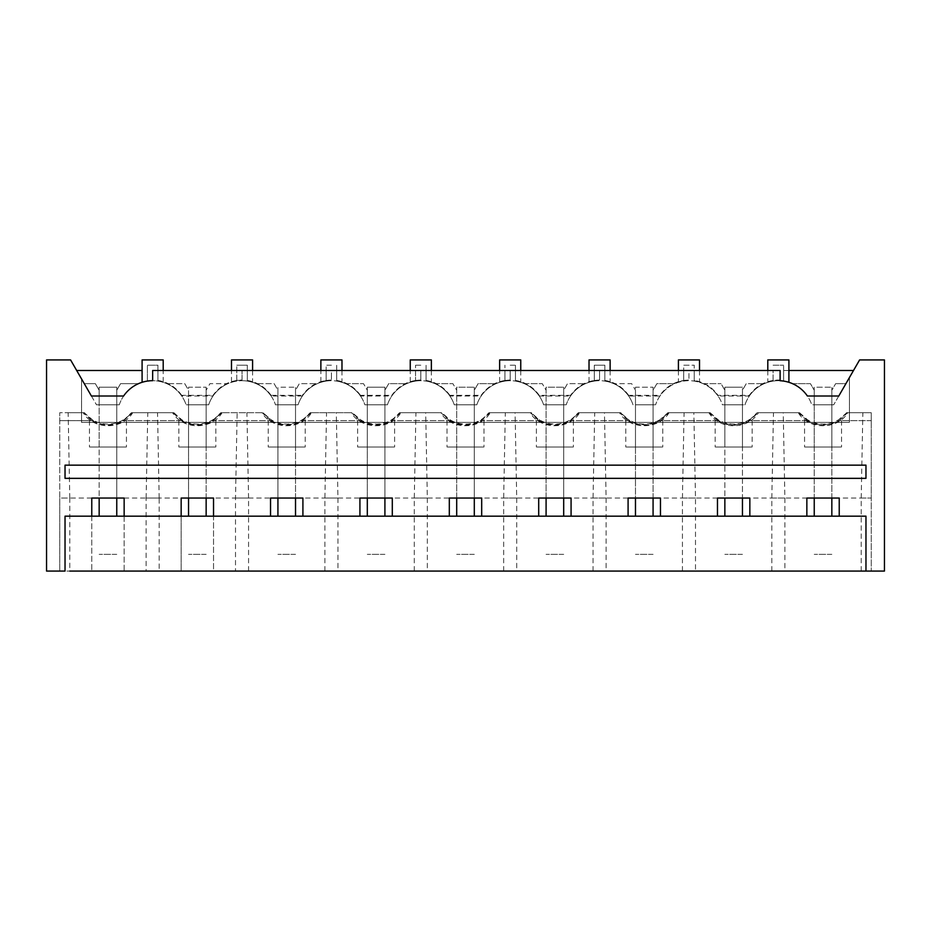 <?xml version="1.0" encoding="UTF-8"?>
<svg xmlns="http://www.w3.org/2000/svg" width="931" height="931" viewBox="0 0 931 931"><rect width="100%" height="100%" fill="white"/><g stroke="black" fill="none" stroke-linecap="round" stroke-linejoin="round"><path stroke-width="0.7" stroke-dasharray="4.66 3.49" d="M145.189 381.489L152.649 380.686L152.649 370.48L157.933 370.48L157.933 380.535L163.204 381.908L157.933 380.849L157.933 365.208L147.377 365.208L147.377 381.105A35.192 35.192 0 0 0 119.296 404.799L99.163 404.799L99.163 387.203L116.759 387.203L99.163 387.203L99.163 498.05M116.759 516.17L116.759 404.799L99.163 404.799L116.759 404.799L116.759 387.203L116.759 498.05M787.475 381.896L783.623 381.093A35.192 35.192 0 0 1 807.386 396.001L838.784 396.001L853.518 370.48L833.699 404.799L845.895 383.677L835.631 383.677L845.895 383.677L859.604 359.925L884.45 359.925L884.45 571.075L46.55 571.075L46.55 359.925L70.581 359.925L96.487 404.799L99.163 404.799L99.163 447.02L99.163 390.252L95.369 383.677L84.29 383.677L95.369 383.677L99.163 390.252L99.163 404.799L116.759 404.799L99.163 404.799L99.163 516.17M116.759 554.352L99.163 554.352L116.759 554.352M145.411 381.442L147.377 381.093A35.192 35.192 0 0 0 123.614 396.001L91.401 396.001L76.679 370.48L96.487 404.799L119.296 404.799A35.192 35.192 0 0 1 138.521 383.677L120.553 383.677L116.759 390.252L116.759 404.799L116.759 390.252L120.553 383.677L138.521 383.677A35.192 35.192 0 0 1 186.095 404.799L208.672 404.799L188.551 404.799L188.551 387.203L206.147 387.203L188.551 387.203L188.551 498.05M206.147 516.17L206.147 404.799L188.551 404.799L188.551 390.252L184.757 383.677L166.986 383.677L184.757 383.677L188.551 390.252L188.551 404.799L206.147 404.799L206.147 387.203L206.147 498.05M236.753 380.849L236.753 370.48L236.753 380.535L231.482 381.908L236.753 380.849L236.753 365.208L236.753 381.093A35.192 35.192 0 0 1 242.037 380.698A35.192 35.192 0 0 0 227.886 383.677L209.929 383.677L206.147 390.252L209.929 383.677L227.886 383.677A35.192 35.192 0 0 0 208.672 404.799A35.192 35.192 0 0 1 236.753 381.093C226.78 382.769 218.855 387.738 213.001 396.001L181.685 396.001C175.831 387.738 167.906 382.769 157.933 381.093L157.933 365.208L147.377 365.208L147.377 381.105A35.192 35.192 0 0 1 186.095 404.799L188.551 404.799L188.551 447.02L206.147 447.02L206.147 390.252L206.147 447.02L188.551 447.02L188.551 404.799L206.147 404.799L188.551 404.799L188.551 516.17M206.147 554.352L188.551 554.352L206.147 554.352M295.523 498.05L295.523 387.203L295.523 404.799L275.483 404.799L298.06 404.799L277.927 404.799L277.927 387.203L295.523 387.203L277.927 387.203L277.927 498.05M295.523 516.17L295.523 404.799L277.927 404.799L277.927 390.252L274.145 383.677L256.374 383.677L274.145 383.677L277.927 390.252L277.927 516.17M295.523 554.352L277.927 554.352L295.523 554.352M124.149 516.17L124.149 571.075L59.747 571.075L59.747 498.05L59.747 571.075L65.03 571.075L65.03 516.17L865.97 516.17L865.97 571.075M91.773 516.17L91.773 571.075L91.773 498.05L124.149 498.05L124.149 571.075L213.536 571.075L213.536 516.17M124.149 498.05L181.161 498.05L181.161 571.075L181.161 516.17M235.508 498.05L248.565 498.05L248.565 571.075L871.253 571.075L213.536 571.075L213.536 498.05L871.253 498.05L871.253 412.712L846.523 412.712A29.908 29.908 180 0 1 799.566 412.712L757.136 412.712A29.908 29.908 180 0 1 710.178 412.712L667.748 412.712A29.908 29.908 180 0 1 620.791 412.712L578.36 412.712A29.908 29.908 180 0 1 531.403 412.712L488.973 412.712A29.908 29.908 180 0 1 442.027 412.712L399.597 412.712A29.908 29.908 180 0 1 352.64 412.712L310.209 412.712A29.908 29.908 180 0 1 263.252 412.712L220.822 412.712A29.908 29.908 180 0 1 173.864 412.712L131.434 412.712A29.908 29.908 180 0 1 84.477 412.712L59.747 412.712L59.747 498.05L69.79 498.05L69.79 571.075L146.12 571.075L146.12 498.05L159.178 498.05L159.178 571.075L235.508 571.075L235.508 498.05L237.149 412.712L262.228 412.712L237.149 412.712M159.178 498.05L157.537 412.712L172.584 412.712C182.79 430.075 211.919 430.064 222.102 412.712M173.864 412.712L182.767 420.626L178.857 420.626L181.498 420.626L172.84 412.712L132.458 412.712L157.537 412.712M146.12 498.05L147.773 412.712M69.79 498.05L68.149 412.712L83.196 412.712C93.403 430.075 122.531 430.064 132.726 412.712M91.773 498.05L59.747 498.05L59.747 412.712L59.747 420.626L59.747 412.712L83.196 412.712M181.161 498.05L213.536 498.05M65.03 478.348L65.03 465.151L865.97 465.151L865.97 478.348L65.03 478.348M81.567 378.952L81.567 422.395L849.433 422.395L849.433 377.544L849.433 422.395L81.567 422.395L81.567 378.952M181.498 420.626C185.001 423.302 190.285 424.862 197.349 425.327C204.401 424.862 209.684 423.302 213.187 420.626L221.846 412.712M92.111 420.626L59.747 420.626L92.111 420.626C95.614 423.302 100.897 424.862 107.961 425.327C115.013 424.862 120.297 423.302 123.8 420.626L132.458 412.712M91.657 420.626L83.464 412.712M68.149 412.712L84.477 412.712M93.379 420.626L84.221 412.712M163.204 381.908L163.204 370.48M236.753 381.093L236.753 370.48L157.933 370.48L157.933 380.535M76.679 370.48L142.094 370.48M163.204 359.925L142.094 359.925M92.681 420.626C96.265 422.977 101.363 424.327 107.961 424.687C114.56 424.327 119.645 422.977 123.229 420.626L131.434 412.712M173.608 412.712L131.69 412.712M182.069 420.626C185.653 422.977 190.75 424.327 197.349 424.687C203.936 424.327 209.033 422.977 212.617 420.626L220.822 412.712M197.349 447.02C173.503 447.02 173.503 447.02 197.349 447.02C173.503 447.02 173.503 447.02 197.349 447.02C221.182 447.02 221.182 447.02 197.349 447.02C221.182 447.02 221.182 447.02 197.349 447.02M181.033 420.626L122.531 420.626M182.767 420.626L124.265 420.626M107.961 447.02C84.116 447.02 84.116 447.02 107.961 447.02C84.116 447.02 84.116 447.02 107.961 447.02C131.806 447.02 131.806 447.02 107.961 447.02C131.806 447.02 131.806 447.02 107.961 447.02M236.753 370.48L157.933 370.48L236.753 370.48L236.753 380.535M213.001 396.001L213.001 395.338C220.158 385.457 229.841 380.348 242.037 380.023L242.037 370.48L242.037 380.023L236.753 380.43M181.685 396.001L181.685 395.338L213.001 395.338M181.685 395.338C175.831 387.075 167.906 382.106 157.933 380.43M116.759 404.799L116.759 447.02L99.163 447.02L116.759 447.02L116.759 404.799M211.919 420.626L272.155 420.626L262.996 412.712L221.078 412.712M231.482 381.908L231.482 370.48M242.037 370.48L326.141 370.48L326.141 380.535L326.141 370.48L247.32 370.48L247.32 381.093L247.32 365.208L236.753 365.208L247.32 365.208L247.32 381.093L247.32 370.48L331.424 370.48L326.141 370.48L326.141 381.093L326.141 365.208L326.141 381.093C316.168 382.769 308.242 387.738 302.389 396.001L302.389 395.338C309.546 385.457 319.228 380.348 331.424 380.023L326.141 380.43M252.592 370.48L252.592 381.908L247.32 380.535M252.592 359.925L231.482 359.925M252.592 381.908L247.32 380.849M243.794 380.744A35.192 35.192 0 0 1 275.483 404.799A35.192 35.192 0 0 0 242.037 380.698A35.192 35.192 0 0 1 243.794 380.744M272.155 420.626L213.653 420.626M270.421 420.626L262.228 412.712M699.518 370.48L699.518 381.908L694.247 380.535L694.247 370.48L683.68 370.48L683.68 380.535L683.68 370.48L594.304 370.48L594.304 380.535L594.304 370.48L504.916 370.48L504.916 380.535L504.916 370.48L415.529 370.48L415.529 380.535L415.529 370.48L331.424 370.48L331.424 380.023L331.424 370.48M678.408 370.48L678.408 381.908L683.68 380.849L683.68 365.208L694.247 365.208L694.247 381.093A35.192 35.192 0 0 1 722.409 404.799L744.986 404.799A35.192 35.192 0 0 1 773.067 381.093C763.094 382.769 755.169 387.738 749.315 396.001L717.999 396.001C712.145 387.738 704.22 382.769 694.247 381.093L694.247 365.208L683.68 365.208L683.68 381.093A35.192 35.192 0 0 0 655.599 404.799A35.192 35.192 0 0 1 674.812 383.677L656.855 383.677L653.073 390.252L653.073 404.799L635.477 404.799L653.073 404.799L635.477 404.799L635.477 390.252L631.683 383.677L613.913 383.677L631.683 383.677L635.477 390.252L635.477 404.799L655.599 404.799L653.073 404.799L653.073 390.252L656.855 383.677L674.812 383.677A35.192 35.192 0 0 1 694.247 381.093L694.247 370.48L780.108 370.48L780.108 380.732A35.192 35.192 0 0 1 792.549 383.677L810.447 383.677L814.241 390.252L810.447 383.677L792.549 383.677A35.192 35.192 0 0 1 811.751 404.799L833.699 404.799L814.241 404.799L814.241 390.252L814.241 404.799L811.751 404.799A35.192 35.192 0 0 0 783.623 381.093L783.623 370.48L853.518 370.48M341.98 370.48L341.98 381.908L336.696 380.535L336.696 370.48L420.812 370.48L420.812 380.023L415.529 380.43M431.367 370.48L431.367 381.908L426.084 380.535L426.084 370.48L510.188 370.48L510.188 380.023L504.916 380.43M520.755 370.48L520.755 381.908L515.471 380.535L515.471 370.48L599.576 370.48L599.576 380.023L594.304 380.43M610.131 370.48L610.131 381.908L604.859 380.535L604.859 370.48L688.963 370.48L688.963 380.023L688.963 370.48M683.68 380.849L683.68 381.093A35.192 35.192 0 0 1 722.409 404.799L724.853 404.799L724.853 447.02L724.853 387.203L742.449 387.203L724.853 387.203L724.853 498.05M703.301 383.677L721.071 383.677L703.301 383.677M786.392 381.617L780.108 380.732A35.192 35.192 0 0 0 764.188 383.677L746.243 383.677L742.449 390.252L742.449 404.799L724.853 404.799L742.449 404.799L742.449 390.252L746.243 383.677L764.188 383.677A35.192 35.192 0 0 0 744.986 404.799L724.853 404.799L724.853 390.252L721.071 383.677L724.853 390.252L724.853 516.17M831.837 498.05L831.837 387.203L831.837 447.02L831.837 404.799L814.241 404.799L831.837 404.799L831.837 390.252L835.631 383.677L831.837 390.252L831.837 404.799L814.241 404.799L814.241 447.02L814.241 387.203L831.837 387.203L814.241 387.203L814.241 498.05M326.141 370.48L326.141 381.093A35.192 35.192 0 0 0 298.06 404.799A35.192 35.192 0 0 1 317.262 383.677L299.317 383.677L295.523 390.252L295.523 404.799L277.927 404.799L295.523 404.799L295.523 390.252L299.317 383.677L317.262 383.677A35.192 35.192 0 0 1 364.871 404.799L367.314 404.799L367.314 447.02L367.314 387.203L384.91 387.203L367.314 387.203L367.314 498.05M345.762 383.677L363.521 383.677L345.762 383.677M341.98 381.908L336.696 380.849L336.696 365.208L336.696 381.093A35.192 35.192 0 0 1 364.871 404.799L387.436 404.799L367.314 404.799L367.314 390.252L363.521 383.677L367.314 390.252L367.314 516.17M415.529 380.535L410.245 381.908L415.529 380.849L415.529 365.208L415.529 381.093A35.192 35.192 0 0 0 387.436 404.799A35.192 35.192 0 0 1 406.649 383.677L388.704 383.677L384.91 390.252L384.91 404.799L367.314 404.799L384.91 404.799L384.91 390.252L388.704 383.677L406.649 383.677A35.192 35.192 0 0 1 454.258 404.799L456.702 404.799L456.702 447.02L456.702 387.203L474.298 387.203L456.702 387.203L456.702 498.05M435.149 383.677L452.908 383.677L435.149 383.677M431.367 381.908L426.084 380.849L426.084 365.208L426.084 381.093A35.192 35.192 0 0 1 454.258 404.799L476.823 404.799L456.702 404.799L456.702 390.252L452.908 383.677L456.702 390.252L456.702 516.17M504.916 380.535L499.633 381.908L504.916 380.849L504.916 365.208L504.916 381.093A35.192 35.192 0 0 0 476.823 404.799A35.192 35.192 0 0 1 496.037 383.677L478.092 383.677L474.298 390.252L474.298 404.799L456.702 404.799L474.298 404.799L474.298 390.252L478.092 383.677L496.037 383.677A35.192 35.192 0 0 1 543.634 404.799L546.09 404.799L546.09 447.02L546.09 387.203L563.686 387.203L546.09 387.203L546.09 498.05M524.537 383.677L542.296 383.677L524.537 383.677M520.755 381.908L515.471 380.849L515.471 365.208L515.471 381.093A35.192 35.192 0 0 1 543.634 404.799L566.211 404.799L546.09 404.799L546.09 390.252L542.296 383.677L546.09 390.252L546.09 516.17M570.54 396.001L570.54 395.338L539.224 395.338L539.224 396.001L570.54 396.001C576.405 387.738 584.319 382.769 594.304 381.093A35.192 35.192 0 0 0 566.211 404.799A35.192 35.192 0 0 1 585.424 383.677L567.479 383.677L563.686 390.252L563.686 404.799L546.09 404.799L563.686 404.799L563.686 390.252L567.479 383.677L585.424 383.677A35.192 35.192 0 0 1 633.022 404.799A35.192 35.192 0 0 0 604.859 381.093L604.859 365.208L594.304 365.208L594.304 381.093L594.304 365.208L604.859 365.208L604.859 380.535M248.565 498.05L246.924 412.712M270.537 516.17L270.537 498.05M302.912 498.05L302.912 516.17M311.489 412.712L351.615 412.712L311.489 412.712C301.295 430.064 272.178 430.075 261.96 412.712M324.896 571.075L324.896 498.05L326.537 412.712M270.886 420.626C274.389 423.302 279.672 424.862 286.725 425.327C293.789 424.862 299.072 423.302 302.575 420.626L311.233 412.712M271.456 420.626C275.041 422.977 280.126 424.327 286.725 424.687C293.323 424.327 298.42 422.977 302.005 420.626L310.209 412.712M286.725 447.02C262.879 447.02 262.879 447.02 286.725 447.02C262.879 447.02 262.879 447.02 286.725 447.02C310.57 447.02 310.57 447.02 286.725 447.02C310.57 447.02 310.57 447.02 286.725 447.02M326.141 380.849L320.869 381.908L326.141 380.535M302.389 396.001L271.072 396.001L271.072 395.338L302.389 395.338M271.072 395.338C265.219 387.075 257.293 382.106 247.32 380.43M271.072 396.001C265.219 387.738 257.293 382.769 247.32 381.093M295.523 447.02L277.927 447.02L277.927 404.799L277.927 447.02L295.523 447.02L295.523 404.799L295.523 447.02M301.307 420.626L361.542 420.626L352.384 412.712L310.465 412.712M320.869 381.908L320.869 370.48M331.424 365.208L326.141 365.208L331.424 365.208M341.98 359.925L320.869 359.925M326.141 381.093A35.192 35.192 0 0 1 336.696 381.093L336.696 380.849M361.542 420.626L303.041 420.626M359.808 420.626L351.615 412.712M324.896 498.05L337.953 498.05L336.3 412.712M337.953 498.05L337.953 571.075M359.925 516.17L359.925 498.05M392.3 498.05L392.3 516.17M400.877 412.712L441.003 412.712L400.877 412.712C390.683 430.064 361.554 430.075 351.348 412.712M414.283 571.075L414.283 498.05L415.924 412.712M360.274 420.626C363.777 423.302 369.06 424.862 376.112 425.327C383.176 424.862 388.46 423.302 391.963 420.626L400.609 412.712M415.529 380.849L415.529 381.093C405.544 382.769 397.63 387.738 391.776 396.001L360.46 396.001C354.606 387.738 346.681 382.769 336.696 381.093L336.696 380.535M360.844 420.626C364.428 422.977 369.514 424.327 376.112 424.687C382.711 424.327 387.808 422.977 391.392 420.626L399.597 412.712M376.112 447.02C352.267 447.02 352.267 447.02 376.112 447.02C352.267 447.02 352.267 447.02 376.112 447.02C399.958 447.02 399.958 447.02 376.112 447.02C399.958 447.02 399.958 447.02 376.112 447.02M391.776 396.001L391.776 395.338C398.934 385.457 408.616 380.348 420.812 380.023L420.812 370.48M360.46 396.001L360.46 395.338L391.776 395.338M360.46 395.338C354.606 387.075 346.681 382.106 336.696 380.43M415.529 370.48L415.529 381.093L415.529 370.48L336.696 370.48L336.696 381.093M384.91 447.02L367.314 447.02L384.91 447.02L384.91 404.799L384.91 447.02M390.694 420.626L450.93 420.626L441.771 412.712L399.853 412.712M410.245 381.908L410.245 370.48M420.812 365.208L415.529 365.208L420.812 365.208M431.367 359.925L410.245 359.925M415.529 381.093A35.192 35.192 0 0 1 426.084 381.093L426.084 380.849M450.93 420.626L392.416 420.626M449.196 420.626L441.003 412.712M414.283 498.05L427.329 498.05L425.688 412.712M427.329 498.05L427.329 571.075M449.312 516.17L449.312 498.05M481.688 498.05L481.688 516.17M490.265 412.712L530.391 412.712L490.265 412.712C480.07 430.064 450.941 430.075 440.735 412.712M503.671 571.075L503.671 498.05L505.312 412.712M449.661 420.626C453.164 423.302 458.436 424.862 465.5 425.327C472.564 424.862 477.836 423.302 481.339 420.626L489.997 412.712M504.916 380.849L504.916 381.093C494.931 382.769 487.018 387.738 481.152 396.001L449.848 396.001C443.982 387.738 436.069 382.769 426.084 381.093L426.084 380.535M450.232 420.626C453.816 422.977 458.902 424.327 465.5 424.687C472.098 424.327 477.184 422.977 480.768 420.626L488.973 412.712M465.5 447.02C441.655 447.02 441.655 447.02 465.5 447.02C441.655 447.02 441.655 447.02 465.5 447.02C489.345 447.02 489.345 447.02 465.5 447.02C489.345 447.02 489.345 447.02 465.5 447.02M481.152 396.001L481.152 395.338C488.321 385.457 497.992 380.348 510.188 380.023L510.188 370.48M449.848 396.001L449.848 395.338L481.152 395.338M449.848 395.338C443.982 387.075 436.069 382.106 426.084 380.43M504.916 370.48L504.916 381.093L504.916 370.48L426.084 370.48L426.084 381.093M474.298 447.02L456.702 447.02L474.298 447.02L474.298 404.799L474.298 447.02M480.07 420.626L540.306 420.626L531.147 412.712L489.229 412.712M499.633 381.908L499.633 370.48M510.188 365.208L515.471 365.208L510.188 365.208M520.755 359.925L499.633 359.925M504.916 381.093A35.192 35.192 0 0 1 515.471 381.093L515.471 380.849M540.306 420.626L481.804 420.626M538.584 420.626L530.391 412.712M503.671 498.05L516.717 498.05L515.076 412.712M516.717 498.05L516.717 571.075M538.7 516.17L538.7 498.05M571.075 498.05L571.075 516.17M579.652 412.712L619.767 412.712L579.652 412.712C569.458 430.064 540.329 430.075 530.123 412.712M593.047 571.075L593.047 498.05L594.7 412.712M539.037 420.626C542.54 423.302 547.824 424.862 554.888 425.327C561.94 424.862 567.223 423.302 570.726 420.626L579.385 412.712M539.224 396.001C533.37 387.738 525.456 382.769 515.471 381.093L515.471 380.535M539.608 420.626C543.192 422.977 548.289 424.327 554.888 424.687C561.486 424.327 566.572 422.977 570.156 420.626L578.36 412.712M554.888 447.02C531.042 447.02 531.042 447.02 554.888 447.02C531.042 447.02 531.042 447.02 554.888 447.02C578.733 447.02 578.733 447.02 554.888 447.02C578.733 447.02 578.733 447.02 554.888 447.02M594.304 380.849L589.02 381.908L594.304 380.535M599.576 370.48L599.576 380.034C587.38 380.348 577.697 385.457 570.54 395.338M539.224 395.338C533.37 387.075 525.456 382.106 515.471 380.43M594.304 370.48L594.304 381.093L594.304 370.48L515.471 370.48L515.471 381.093M563.686 447.02L546.09 447.02L563.686 447.02L563.686 404.799L563.686 447.02M569.458 420.626L629.693 420.626L620.535 412.712L578.616 412.712M589.02 381.908L589.02 370.48M610.131 359.925L589.02 359.925M610.131 381.908L604.859 380.849M594.304 381.093A35.192 35.192 0 0 1 604.859 381.093C614.832 382.769 622.758 387.738 628.611 396.001L659.928 396.001L659.928 395.338C667.085 385.457 676.767 380.348 688.963 380.023L683.68 380.43M629.693 420.626L571.192 420.626M627.96 420.626L619.767 412.712M593.047 498.05L606.104 498.05L604.463 412.712M606.104 498.05L606.104 571.075M628.088 516.17L628.088 498.05M717.464 498.05L717.464 516.17M749.839 516.17L749.839 498.05M806.851 498.05L806.851 516.17M839.227 516.17L839.227 498.05M780.108 380.069L773.067 380.43L773.067 370.48L780.108 370.48L694.247 370.48L694.247 380.43C704.22 382.106 712.145 387.075 717.999 395.338L749.315 395.338C756.472 385.457 766.155 380.348 778.351 380.023L780.108 380.069M660.463 516.17L660.463 498.05M861.21 571.075L861.21 498.05L871.253 498.05L871.253 571.075L871.253 412.712L847.804 412.712C837.609 430.064 808.48 430.075 798.274 412.712L783.227 412.712L784.88 498.05L784.88 571.075M839.343 420.626L847.536 412.712L871.253 412.712L871.253 420.626L837.621 420.626L871.253 420.626L871.253 412.712L846.523 412.712M861.21 498.05L862.851 412.712M771.822 571.075L771.822 498.05L784.88 498.05M758.416 412.712L780.108 412.712L758.416 412.712C748.221 430.064 719.104 430.075 708.898 412.712L693.851 412.712L695.492 498.05L695.492 571.075M771.822 498.05L773.463 412.712M682.435 571.075L682.435 498.05L695.492 498.05M788.906 370.48L783.623 370.48L783.623 381.093L783.623 365.208L783.623 381.093A35.192 35.192 0 0 0 773.067 381.093L773.067 380.43M788.906 359.925L767.796 359.925M783.623 365.208L780.108 365.208L783.623 365.208M678.408 381.908L683.68 380.535M837.621 420.626L846.779 412.712M799.566 412.712L808.469 420.626L804.559 420.626L807.2 420.626C810.703 423.302 815.987 424.862 823.039 425.327C830.103 424.862 835.386 423.302 838.889 420.626M807.2 420.626L798.274 412.712M798.542 412.712L783.227 412.712M710.178 412.712L719.081 420.626L715.171 420.626L717.813 420.626C721.316 423.302 726.599 424.862 733.651 425.327C740.715 424.862 745.999 423.302 749.502 420.626L758.16 412.712M717.813 420.626L708.898 412.712M709.154 412.712L693.851 412.712M682.435 498.05L684.076 412.712M831.837 447.02L814.241 447.02L831.837 447.02M709.922 412.712L667.748 412.712M718.383 420.626C721.967 422.977 727.064 424.327 733.651 424.687C740.25 424.327 745.347 422.977 748.931 420.626L757.136 412.712M799.31 412.712L757.392 412.712M807.771 420.626C811.355 422.977 816.44 424.327 823.039 424.687C829.637 424.327 834.735 422.977 838.319 420.626M773.067 365.208L780.108 365.208L773.067 365.208M767.796 370.48L767.796 381.908L773.067 380.849M767.796 381.908L773.067 380.535M749.315 396.001L749.315 395.338M717.999 396.001L717.999 395.338M699.518 381.908L694.247 380.849M699.518 359.925L678.408 359.925M823.039 447.02C846.884 447.02 846.884 447.02 823.039 447.02C846.884 447.02 846.884 447.02 823.039 447.02C799.194 447.02 799.194 447.02 823.039 447.02C799.194 447.02 799.194 447.02 823.039 447.02M806.735 420.626L748.233 420.626M808.469 420.626L749.967 420.626M733.651 447.02C709.818 447.02 709.818 447.02 733.651 447.02C709.818 447.02 709.818 447.02 733.651 447.02C757.497 447.02 757.497 447.02 733.651 447.02C757.497 447.02 757.497 447.02 733.651 447.02M717.347 420.626L660.579 420.626L668.772 412.712M719.081 420.626L659.544 420.626C655.959 422.977 650.874 424.327 644.275 424.687C637.677 424.327 632.58 422.977 628.995 420.626M660.579 420.626L659.544 420.626M773.067 381.093L773.067 370.48L694.247 370.48L694.247 381.093M742.449 516.17L742.449 404.799L742.449 447.02L724.853 447.02L742.449 447.02L742.449 404.799L724.853 404.799L742.449 404.799L742.449 387.203L742.449 498.05M658.845 420.626L668.004 412.712M669.04 412.712C658.845 430.064 629.717 430.075 619.511 412.712M628.425 420.626C631.928 423.302 637.211 424.862 644.275 425.327C651.328 424.862 656.611 423.302 660.114 420.626M644.275 447.02C620.43 447.02 620.43 447.02 644.275 447.02C620.43 447.02 620.43 447.02 644.275 447.02C668.121 447.02 668.121 447.02 644.275 447.02C668.121 447.02 668.121 447.02 644.275 447.02M683.68 381.093L683.68 370.48L683.68 381.093C673.707 382.769 665.781 387.738 659.928 396.001M628.611 396.001L628.611 395.338L659.928 395.338M628.611 395.338C622.758 387.075 614.832 382.106 604.859 380.43M683.68 370.48L604.859 370.48L604.859 381.093M653.073 447.02L635.477 447.02L635.477 404.799L635.477 447.02L653.073 447.02L653.073 404.799L653.073 447.02M384.91 516.17L384.91 404.799L367.314 404.799L384.91 404.799L384.91 387.203L384.91 498.05M384.91 554.352L367.314 554.352L384.91 554.352M474.298 516.17L474.298 404.799L456.702 404.799L474.298 404.799L474.298 387.203L474.298 498.05M474.298 554.352L456.702 554.352L474.298 554.352M563.686 516.17L563.686 404.799L546.09 404.799L563.686 404.799L563.686 387.203L563.686 498.05M563.686 554.352L546.09 554.352L563.686 554.352M653.073 498.05L653.073 387.203L653.073 404.799L635.477 404.799L635.477 387.203L653.073 387.203L635.477 387.203L635.477 498.05M653.073 516.17L653.073 404.799L635.477 404.799L635.477 516.17M653.073 554.352L635.477 554.352L653.073 554.352M742.449 554.352L724.853 554.352L742.449 554.352M831.837 516.17L831.837 404.799L814.241 404.799L814.241 516.17M831.837 554.352L814.241 554.352L831.837 554.352M178.857 420.626L178.857 447.02M215.829 420.626L215.829 447.02M89.469 420.626L89.469 447.02M126.441 420.626L126.441 447.02M268.244 420.626L268.244 447.02M305.217 420.626L305.217 447.02M357.632 420.626L357.632 447.02M394.604 420.626L394.604 447.02M447.02 420.626L447.02 447.02M483.98 420.626L483.98 447.02M536.396 420.626L536.396 447.02M573.368 420.626L573.368 447.02M841.531 420.626L841.531 447.02M804.559 420.626L804.559 447.02M715.171 420.626L715.171 447.02M752.143 420.626L752.143 447.02M625.783 420.626L625.783 447.02M662.756 420.626L662.756 447.02"/><path stroke-width="1.4" d="M99.163 516.17L99.163 498.05M116.759 498.05L116.759 516.17M188.551 516.17L188.551 498.05M206.147 498.05L206.147 516.17M277.927 516.17L277.927 498.05M295.523 498.05L295.523 516.17M865.97 571.075L865.97 516.17L65.03 516.17L65.03 571.075L46.55 571.075L46.55 359.925L70.581 359.925L91.401 396.001L123.614 396.001A35.192 35.192 0 0 1 152.649 380.686L152.649 370.48L780.108 370.48L780.108 380.732A35.192 35.192 0 0 1 807.386 396.001L838.784 396.001L859.604 359.925L884.45 359.925L884.45 571.075L69.79 571.075M213.536 516.17L213.536 498.05L181.161 498.05L181.161 516.17M146.12 571.075L159.178 571.075M91.773 516.17L91.773 498.05L124.149 498.05L124.149 516.17M65.03 465.151L65.03 478.348L865.97 478.348L865.97 465.151L65.03 465.151M163.204 370.48L163.204 359.925L142.094 359.925L142.094 382.315M142.094 370.48L76.679 370.48M231.482 370.48L231.482 359.925L252.592 359.925L252.592 370.48M235.508 571.075L248.565 571.075M717.464 516.17L717.464 498.05L749.839 498.05L749.839 516.17M806.851 516.17L806.851 498.05L839.227 498.05L839.227 516.17M270.537 516.17L270.537 498.05L302.912 498.05L302.912 516.17M359.925 516.17L359.925 498.05L392.3 498.05L392.3 516.17M449.312 516.17L449.312 498.05L481.688 498.05L481.688 516.17M538.7 516.17L538.7 498.05L571.075 498.05L571.075 516.17M628.088 516.17L628.088 498.05L660.463 498.05L660.463 516.17M320.869 370.48L320.869 359.925L341.98 359.925L341.98 370.48M410.245 370.48L410.245 359.925L431.367 359.925L431.367 370.48M499.633 370.48L499.633 359.925L520.755 359.925L520.755 370.48M589.02 370.48L589.02 359.925L610.131 359.925L610.131 370.48M786.392 381.617L787.475 381.896M853.518 370.48L788.906 370.48M788.906 382.315L788.906 359.925L767.796 359.925L767.796 370.48M699.518 370.48L699.518 359.925L678.408 359.925L678.408 370.48M367.314 516.17L367.314 498.05M384.91 498.05L384.91 516.17M456.702 516.17L456.702 498.05M474.298 498.05L474.298 516.17M546.09 516.17L546.09 498.05M563.686 498.05L563.686 516.17M635.477 516.17L635.477 498.05M653.073 498.05L653.073 516.17M724.853 516.17L724.853 498.05M742.449 498.05L742.449 516.17M814.241 516.17L814.241 498.05M831.837 498.05L831.837 516.17"/></g></svg>
